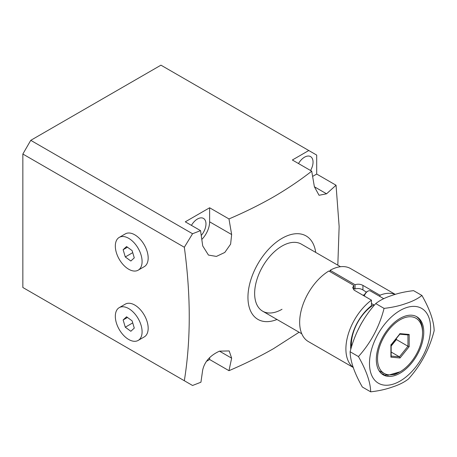 <?xml version="1.0" encoding="UTF-8"?>
<svg xmlns="http://www.w3.org/2000/svg" width="457" height="457" viewBox="0 0 457 457"><rect width="100%" height="100%" fill="white"/><g stroke="black" fill="none" stroke-linecap="round" stroke-linejoin="round"><path stroke-width="0.69" d="M364.686 294.542L363.012 295.279M363.229 320.466A33.555 19.371 120 0 0 358.459 329.223M380.435 372.558L380.898 372.649M381.452 373.569L382.795 373.946M384.006 374.517L381.835 373.895M398.898 372.466A33.555 19.371 -60 0 1 398.824 372.506A33.555 19.371 -60 0 1 394.568 374.517L384.703 375.226L382.56 374.432M371.45 303.505L371.832 303.734A35.549 20.525 120 0 0 371.45 304.002M373.723 304.825A32.693 18.874 120 0 0 351.37 344.407A32.693 18.874 120 0 0 351.444 346.486M422.554 332.816A31.836 18.377 120 0 0 400.041 319.82A31.836 18.377 120 0 0 377.533 358.808A31.836 18.377 120 0 0 400.041 371.804A31.836 18.377 120 0 0 422.554 332.816L422.554 331.411A33.555 19.371 -60 0 0 416.201 316.421M379.07 370.73L387.753 375.363L400.041 371.804M398.824 372.506L394.568 374.517M374.26 305.133L371.907 303.779A5.164 2.982 -60 0 1 371.832 303.734M379.876 371.678L379.567 371.472M391.169 352.044L399.435 356.814L407.952 346.223L409.169 346.629L400.041 357.98L399.435 356.814L391.169 356.077M391.169 346.046L396.39 339.545L407.952 346.223L407.952 334.918M396.39 339.545L396.39 338.448M400.041 357.98L390.918 357.163L390.918 344.995L400.041 333.644L399.435 334.101L400.041 333.644L409.169 334.461L408.198 334.941L399.818 334.193M390.918 357.163L390.918 356.054M390.918 344.995L390.918 344.698L390.918 344.995M404.793 316.227A33.555 19.371 -60 0 1 416.818 316.752A33.555 19.371 -60 0 1 420.937 346.726A33.555 19.371 -60 0 1 395.288 375.397A33.555 19.371 -60 0 1 383.263 374.871A33.555 19.371 -60 0 1 379.144 344.898A33.555 19.371 -60 0 1 404.793 316.227M370.667 391.832L362.338 387.022C354.386 373.009 350.308 361.259 350.113 351.759C354.798 333.433 363.344 317.369 375.745 303.579C379.864 300.306 385.234 297.61 391.849 295.485C398.156 293.2 405.405 291.589 413.596 290.658L421.925 295.468C417.807 298.735 412.437 301.431 405.822 303.557C399.515 305.847 392.266 307.452 384.074 308.384C379.384 326.709 370.844 342.773 358.442 356.569C366.4 370.581 370.473 382.338 370.667 391.832C378.847 390.906 386.096 389.295 392.42 387.005C399.024 384.885 404.388 382.189 408.518 378.916C420.954 365.057 429.5 348.999 434.15 330.731C433.944 321.191 429.866 309.435 421.925 295.468M406.159 307.715A43.209 24.946 120 0 0 370.107 356.026A43.209 24.946 120 0 0 393.923 383.909A43.209 24.946 120 0 0 429.974 335.598A43.209 24.946 120 0 0 406.159 307.715M384.074 308.384L375.745 303.579M358.442 356.569L350.113 351.759M350.753 349.005A35.463 20.474 120 0 1 371.45 305.687L371.45 300.152L354.415 290.315L352.65 287.682L353.849 285.431L328.863 271.001A42.158 24.341 120 0 0 301.814 308.189A42.158 24.341 120 0 0 308.389 341.579L353.318 367.514M371.45 300.152A42.158 24.341 120 0 0 347.748 335.964A42.158 24.341 120 0 0 353.272 367.382M395.116 294.428A42.158 24.341 120 0 0 379.967 295.233L379.967 296.507M366.405 292.149L362.932 289.944C360.453 288.476 357.831 288.156 355.066 288.973L353.849 288.201M353.849 285.431L353.701 289.807M395.276 294.382L350.548 268.556A42.158 24.341 120 0 0 330.08 270.298L330.08 271.704M330.08 270.298L355.066 284.728C357.825 283.854 360.447 284.083 362.932 285.397L379.967 295.233M355.066 284.728L355.066 288.973M340.488 266.722L301.374 244.141A38.719 22.353 120 0 0 282.015 246.06A38.719 22.353 120 0 0 256.725 280.175A38.719 22.353 120 0 0 262.661 311.2A38.719 22.353 120 0 0 282.015 309.28M337.82 265.18L339.14 226.529L336.044 185.228L326.555 193.797L319.055 195.282L314.387 186.77L311.708 171.175L292.36 160.001L308.783 150.519L160.95 65.168L30.756 140.333L192.551 233.744L184.331 247.26L22.85 154.032L22.85 287.504L192.551 385.485L200.937 382.212L202.64 370.273C204.433 361.841 210.049 355.466 219.48 351.153L229.186 350.936L231.648 358.179L228.974 370.684C244.838 363.903 259.696 356.557 273.543 348.645L299.101 332.239M315.713 252.418A48.179 27.82 120 0 0 282.015 238.331A48.179 27.82 120 0 0 248.042 294.382A48.179 27.82 120 0 0 276.999 319.477M201.828 239.428A17.206 9.934 120 0 0 209.62 221.822L231.648 234.538L228.974 218.943C244.838 212.162 259.696 204.816 273.543 196.91C287.293 188.878 300.021 180.304 311.708 171.175M231.648 234.538L230.608 244.164L224.804 252.441L216.412 256.423L208.461 255.069L202.731 245.946L200.543 230.631L192.551 233.744M184.331 380.738C190.883 340.031 190.883 295.542 184.331 247.26M298.507 163.549A12.048 6.952 -60 0 1 304.528 157.191A12.048 6.952 -60 0 1 310.549 156.597A12.048 6.952 -60 0 1 310.549 170.507M191.432 225.37A12.048 6.952 -60 0 1 197.453 219.012A12.048 6.952 -60 0 1 203.474 218.417A12.048 6.952 -60 0 1 201.257 235.452M308.783 150.519L316.695 155.089L316.695 174.054L336.044 185.228M206.415 361.361L209.62 359.51L228.974 370.684M228.974 218.943L209.62 207.775L185.285 221.822L200.543 230.631M22.85 154.032L30.756 140.333M312.628 176.402L316.695 174.054M209.62 221.822L209.62 207.775M209.62 359.51L209.62 357.625M141.076 325.275A18.926 10.928 60 0 1 138.168 340.425A18.926 10.928 60 0 1 116.335 322.796A18.926 10.928 60 0 1 119.243 307.641A18.926 10.928 60 0 1 141.076 325.275M138.168 340.425L144.252 336.918A18.926 10.928 -120 0 0 147.16 321.762A18.926 10.928 -120 0 0 125.327 304.128L119.243 307.641M134.278 328.103L132.13 320.865L126.56 316.798L123.139 319.963L125.281 327.201L130.851 331.274L134.278 328.103M125.281 327.201L132.736 322.899M123.139 319.963L127.469 317.461M141.076 255.023A18.926 10.928 60 0 1 138.168 270.178A18.926 10.928 60 0 1 116.335 252.544A18.926 10.928 60 0 1 119.243 237.394A18.926 10.928 60 0 1 141.076 255.023M138.168 270.178L144.252 266.665A18.926 10.928 -120 0 0 147.16 251.516A18.926 10.928 -120 0 0 125.327 233.881L119.243 237.394M134.278 257.857L132.13 250.619L126.56 246.552L123.139 249.716L125.281 256.954L130.851 261.021L134.278 257.857M125.281 256.954L132.736 252.652M123.139 249.716L127.469 247.214M383.743 298.689L370.381 290.972A5.164 2.982 120 0 0 367.799 291.229A5.164 2.982 120 0 0 364.349 296.05M364.229 295.982A4.302 2.485 -60 0 1 367.188 291.577L367.799 291.229M409.169 334.461L409.169 346.629M362.932 285.397L362.932 289.944M314.387 186.77L326.555 193.797M219.48 351.153L231.648 358.179M262.661 311.2L301.769 333.781M399.926 334.056L391.158 344.961L391.169 356.529"/></g></svg>
